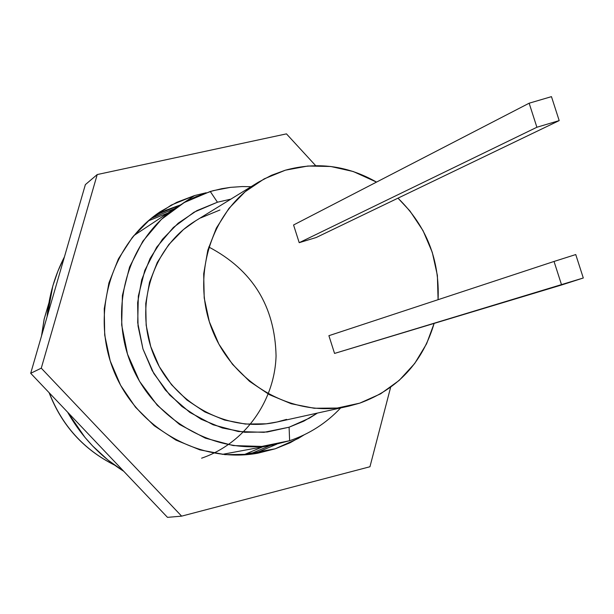 <?xml version="1.0" encoding="UTF-8"?>
<svg xmlns="http://www.w3.org/2000/svg" width="614" height="614" viewBox="0 0 614 614"><rect width="100%" height="100%" fill="white"/><g stroke="black" fill="none" stroke-linecap="round" stroke-linejoin="round"><path stroke-width="0.92" d="M48.874 303.086L44.208 319.057L41.637 335.559M49.312 392.899C61.976 425.464 83.681 449.494 114.419 464.998M359.758 403.145L348.99 406.1C295.05 418.372 234.525 385.561 212.674 330.992C190.409 276.599 211.062 210.917 258.356 182.212L271.48 175.289L285.38 170.185L264.197 178.858L245.147 191.729L228.984 208.353L216.358 228.093L207.808 250.205L203.694 273.806L204.209 297.974L209.336 321.736L218.883 344.132L232.468 364.271L249.537 381.34L269.392 394.672L291.228 403.751L314.168 408.256L337.316 408.041L359.758 403.145L380.634 393.812L399.161 380.427L414.665 363.534L426.584 343.802L434.121 323.409C422.44 362.744 397.649 389.322 359.758 403.145M257.934 182.473L195.421 220.948C152.548 246.989 133.752 306.071 153.723 354.861C173.309 403.797 227.917 433.169 276.837 422.048L286.6 419.377M289.624 440.706L289.094 427.206L264.028 432.317L238.263 431.512L213.096 424.781L189.856 412.416L169.74 395.04L153.83 373.519L142.962 348.975L137.713 322.703L138.334 296.063L144.781 270.459L156.685 247.196L173.386 227.456L194.001 212.221L217.44 202.213L210.264 191.476L184.261 202.528L161.382 219.375L142.824 241.233L129.585 267.013L122.401 295.411L121.679 324.959L127.497 354.117L139.555 381.348L157.222 405.209L179.549 424.474L205.352 438.15L233.266 445.58L261.848 446.424L289.624 440.706L273.667 444.812C216.443 455.788 153.876 420.912 131.066 364.033C107.88 307.299 128.572 238.723 177.316 206.803L186.257 201.415L195.613 196.818L213.104 190.678L230.465 187.362L242.223 186.556L251.072 186.694L242.223 186.556L230.465 187.362L221.723 188.705L210.264 191.476L217.44 202.213L230.833 199.151L217.44 202.213L196.802 210.671L178.213 223.197L162.426 239.322L150.085 258.456L141.704 279.854L137.628 302.679L138.05 326.034L142.962 348.975L152.18 370.587L165.335 390.005L181.882 406.445L201.154 419.27L222.375 427.989L244.694 432.279L267.228 432.003L289.094 427.206L289.624 440.706C309.379 434.044 326.387 423.123 340.64 407.942C326.387 423.123 309.379 434.044 289.624 440.706M438.081 299.686L437.383 275.41L432.287 252.377L423.038 230.649L409.975 211.024L397.995 198.161C426.461 226.052 439.824 259.891 438.081 299.686M376.528 182.097L353.227 171.513L330.754 166.486L307.852 166.026L285.38 170.185C317.077 161.559 347.455 165.527 376.528 182.097M316.164 237.526L299.21 242.683L293.561 224.985L529.145 103.206L293.561 224.985L299.21 242.683L536.889 127.252L559.185 120.605L316.164 237.526L299.21 242.683L536.889 127.252L559.185 120.605L551.464 96.644L529.145 103.206L536.889 127.252L529.145 103.206L551.464 96.644L559.185 120.605L316.164 237.526M334.553 353.426L328.897 335.689L554.035 261.457L328.897 335.689L334.553 353.426L583.3 277.996L575.748 254.557L554.035 261.457L561.603 284.973L334.553 353.426M317.43 413.076L303.784 421.166L289.094 427.206L309.456 418.119L317.438 413.076M277.328 421.941L266.253 423.814L245.293 424.051L224.54 420.045L204.815 411.925L186.894 399.99L171.521 384.694L159.295 366.65L150.729 346.557L146.155 325.228L145.756 303.516L149.532 282.286L157.314 262.385L168.781 244.587L183.448 229.567L195.766 220.733M200.724 217.901L219.927 210.003M201.607 458.182C244.479 443.569 274.727 401.41 276.062 355.897C274.918 306.256 252.477 269.96 208.745 246.997M561.603 284.973L583.3 277.996L575.748 254.557L554.035 261.457L561.603 284.973M270.528 445.396L252.953 452.802L245.239 454.183L262.615 446.869L245.239 454.183L252.953 452.802L246.82 454.652L252.953 452.802L270.528 445.396M64.439 256.844C54.815 275.517 49.028 295.488 47.086 316.747L52.827 285.947L57.931 271.081L64.439 256.844M123.759 471.306L107.91 460.001L92.706 446.048L85.024 437.475L67.64 412.201C81.547 436.731 100.251 456.432 123.759 471.299M151.182 218.407L174.652 208.568L151.182 218.407M148.181 220.925L167.944 213.012L148.181 220.925M242.914 454.928L245.239 454.183M194.623 195.551L206.15 192.758L194.623 195.551L182.918 203.303L194.623 195.551L171.306 205.061L150.292 219.137L132.424 237.296L118.433 258.847L108.908 282.97L104.257 308.712L104.695 335.052L110.213 360.925L120.613 385.3L135.464 407.182L154.16 425.694L175.942 440.108L199.911 449.878L225.115 454.652L250.543 454.268L275.21 448.803L258.87 451.743L276.722 444.198L258.87 451.743L249.791 454.36L258.87 451.743L275.21 448.803L257.842 453.201C199.865 463.8 136.876 428.418 113.843 371.002C90.45 313.739 111.088 244.502 160.116 211.784L176.763 202.321L194.623 195.551M304.145 434.835L290.146 442.755L275.21 448.803L298.174 438.511L304.153 434.835M315.68 165.657L286.454 133.867L97.227 174.553L41.268 368.17L181.629 516.144L369.958 466.747L390.619 387.319L369.958 466.747L181.629 516.144L167.492 517.356L30.7 373.297L167.492 517.356L181.629 516.144L41.268 368.17L30.7 373.297L85.369 184.622L30.7 373.297L41.268 368.17L97.227 174.553L85.369 184.622L97.227 174.553L286.454 133.867L315.68 165.657M153.515 216.558L157.621 214.271L179.933 205.114L166.394 210.042L153.515 216.558M114.572 465.105C83.596 449.571 61.768 425.433 49.105 392.684M41.522 335.935L44.131 319.142L48.905 302.902M348.99 406.1L276.837 422.048M273.667 444.812L222.306 454.375M177.316 206.803L133.768 235.653M257.842 453.201L257.358 453.286M160.116 211.784L159.602 212.129"/></g></svg>
